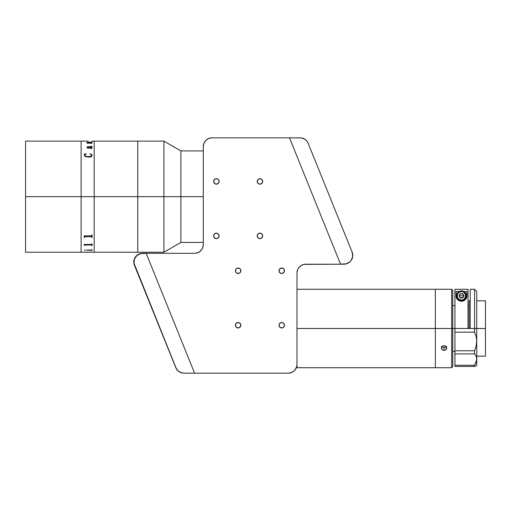 <?xml version="1.0" encoding="UTF-8"?>
<svg xmlns="http://www.w3.org/2000/svg" width="511" height="511" viewBox="0 0 511 511"><rect width="100%" height="100%" fill="white"/><g stroke="black" fill="none" stroke-linecap="round" stroke-linejoin="round"><path stroke-width="0.77" d="M25.55 252.23L25.55 141.113L25.55 196.671L81.108 196.671L81.108 141.113L81.108 196.671L25.55 196.671L25.55 252.23L81.108 252.23L81.108 141.113L81.108 196.671L137.759 196.671L137.759 141.113L137.759 196.671L137.759 141.113L137.759 196.671L94.184 196.671L94.184 252.23L94.184 141.113L94.184 196.671L94.184 191.229L94.184 196.671L81.108 196.671L81.108 252.23L81.108 202.12L81.108 252.23L92.057 252.14M89.233 252.21L137.759 252.23L137.759 196.671L203.295 196.671L180.888 196.671L180.888 150.917L180.888 196.671L163.903 196.671L163.903 141.113L163.903 196.671L137.759 196.671L137.759 252.23L137.759 196.671L137.759 252.23L163.903 252.23L163.903 196.671L163.903 252.23L180.888 242.425L180.888 196.671L180.888 242.425L203.295 242.425M92.057 141.125L94.184 141.113L94.184 191.229L94.184 141.113L163.903 141.113L180.888 150.917L203.295 150.917M87.873 252.21L89.189 252.21M88.243 252.21L89.38 252.21M88.243 252.23L84.788 252.21M85.299 250.198L84.883 250.269L85.299 250.198M84.775 250.243L84.366 250.173L84.775 250.243M87.694 250.192L91.737 250.301L87.694 250.192M87.081 250.428L86.851 250.109L87.081 250.428M86.761 250.045L91.463 250.039L92.057 249.636L92.057 250.562M91.833 147.602L91.214 146.957L89.093 146.957L90.338 148.164L91.539 148.069L91.833 147.602L91.539 148.088L90.338 148.184L89.099 146.976M91.737 142.767L92.057 143.201L87.081 143.201L86.87 142.869L87.866 142.869L86.991 142.537L87.394 142.25L92.057 142.064L92.057 142.448L87.311 142.454L91.463 142.888L87.311 142.473M88.243 141.113L25.55 141.113M91.737 142.109L86.972 142.505M92.165 147.768L91.673 148.394L90.338 148.522L88.269 146.957L87.483 147.079L87.317 147.647L88.531 148.292L87.113 147.896L87.023 147.181L87.681 146.734L91.597 146.663L90.894 146.357L91.297 146.28L92.037 146.536L91.533 146.957L92.152 147.641L91.648 146.957M92.165 155.331L91.424 156.551L89.61 157.12L85.375 156.602L84.404 155.638L84.328 154.086L86.25 153.849L84.762 154.814L84.749 155.631L86.033 156.347L88.269 156.602L90.517 156.392L91.763 155.663L91.68 154.801L89.968 153.849L91.469 154.335L92.152 155.172L91.469 154.354L89.834 154.041M88.109 148.407L88.531 148.139L87.528 147.954L87.298 147.372M91.718 146.504L87.681 146.753L86.972 147.481M92.057 146.638L90.894 146.293M91.839 237.136L92.089 237.564M84.404 237.692L84.66 237.257M84.328 250.109L85.49 250.109M84.43 245.523L84.111 244.482L91.463 244.475L92.057 243.709L92.057 245.523L91.469 244.801L84.941 244.814L84.43 245.523M84.43 237.353L84.111 235.884L91.463 235.878L92.057 234.817L92.057 237.353L91.469 236.331L84.941 236.344L84.43 237.353M92.057 243.709L92.057 245.523M84.111 244.507L84.43 245.274M91.737 245.504L92.057 245.504M91.737 244.986L84.749 245.012M84.43 245.504L84.749 245.504M84.111 235.935L84.43 237.002M91.737 237.34L92.057 237.34M84.749 236.631L91.737 236.619M84.43 237.34L84.749 237.34M87.924 141.113L84.749 141.119M84.539 154.335L84.328 155.197M86.34 154.041L84.328 154.105M91.833 155.178L91.041 156.251L88.269 156.615L86.033 156.366L85.062 155.964L84.647 155.159M86.87 142.888L87.688 142.85M92.057 142.084L91.737 142.084M92.057 142.735L91.737 142.735M262.667 181.418A2.721 2.721 0 0 1 259.939 184.145A2.721 2.721 0 0 1 257.218 181.418A2.721 2.721 0 0 1 259.939 178.697A2.721 2.721 0 0 1 262.667 181.418L261.868 179.495L259.939 178.697L258.017 179.495L257.218 181.418L258.017 183.347L259.939 184.145L261.868 183.347L262.667 181.418M219.091 181.418A2.721 2.721 0 0 1 216.364 184.145A2.721 2.721 0 0 1 213.643 181.418A2.721 2.721 0 0 1 216.364 178.697A2.721 2.721 0 0 1 219.091 181.418L218.293 179.495L216.364 178.697L214.441 179.495L213.643 181.418L214.441 183.347L216.364 184.145L218.293 183.347L219.091 181.418M219.091 235.89A2.721 2.721 0 0 1 216.364 238.611A2.721 2.721 0 0 1 213.643 235.89A2.721 2.721 0 0 1 216.364 233.169A2.721 2.721 0 0 1 219.091 235.89L218.293 233.968L216.364 233.169L214.441 233.968L213.643 235.89L214.441 237.819L216.364 238.611L218.293 237.819L219.091 235.89M262.667 235.89A2.721 2.721 0 0 1 259.939 238.611A2.721 2.721 0 0 1 257.218 235.89A2.721 2.721 0 0 1 259.939 233.169A2.721 2.721 0 0 1 262.667 235.89L261.868 233.968L259.939 233.169L258.017 233.968L257.218 235.89L258.017 237.819L259.939 238.611L261.868 237.819L262.667 235.89M284.455 270.753A2.721 2.721 0 0 1 281.727 273.474A2.721 2.721 0 0 1 279.006 270.753A2.721 2.721 0 0 1 281.727 268.026A2.721 2.721 0 0 1 284.455 270.753L283.656 268.824L281.727 268.026L279.804 268.824L279.006 270.753L279.804 272.676L281.727 273.474L283.656 272.676L284.455 270.753M284.455 325.22A2.721 2.721 0 0 1 281.727 327.947A2.721 2.721 0 0 1 279.006 325.22A2.721 2.721 0 0 1 281.727 322.498A2.721 2.721 0 0 1 284.455 325.22L283.656 323.297L281.727 322.498L279.804 323.297L279.006 325.22L279.804 327.149L281.727 327.947L283.656 327.149L284.455 325.22M240.879 325.22A2.721 2.721 0 0 1 238.152 327.947A2.721 2.721 0 0 1 235.43 325.22A2.721 2.721 0 0 1 238.152 322.498A2.721 2.721 0 0 1 240.879 325.22L240.081 323.297L238.152 322.498L236.229 323.297L235.43 325.22L236.229 327.149L238.152 327.947L240.081 327.149L240.879 325.22M240.879 270.753A2.721 2.721 0 0 1 238.152 273.474A2.721 2.721 0 0 1 235.43 270.753A2.721 2.721 0 0 1 238.152 268.026A2.721 2.721 0 0 1 240.879 270.753L240.081 268.824L238.152 268.026L236.229 268.824L235.43 270.753L236.229 272.676L238.152 273.474L240.081 272.676L240.879 270.753M296.98 364.439A8.713 8.713 0 0 1 288.268 373.158L194.576 373.158L288.268 373.158L291.602 372.493L294.432 370.603L296.316 367.779L295.511 369.281L296.814 366.144L296.98 364.439L296.98 272.931A8.713 8.713 0 0 1 305.699 264.213L340.556 264.213L303.994 264.385L300.858 265.682L298.45 268.09L297.645 269.597L296.98 272.931L296.98 367.709L435.34 367.709L435.34 289.271L435.34 328.49L296.98 328.49L435.34 328.49L435.34 289.271L435.34 328.49L451.679 328.49L451.679 289.271L451.679 328.49L452.765 328.49L452.765 290.363L452.765 328.49L451.679 328.49L451.679 367.709L451.679 328.49L435.34 328.49L435.34 367.709L435.34 332.335L435.34 367.709L451.679 367.709L452.765 366.617L452.765 328.49L454.943 328.49L452.765 328.49L452.765 366.617M305.961 140.135L306.843 141.074L304.946 139.331L301.362 137.938L289.501 137.842L300.072 137.842A8.713 8.713 0 0 1 308.152 143.291L352.124 252.121A8.713 8.713 0 0 1 344.044 264.104L340.511 264.104L289.501 137.842L340.556 264.213L343.833 264.213A8.713 8.713 0 0 0 347.927 263.197L345.941 263.957L340.556 264.213L289.501 137.842L212.008 137.842A8.713 8.713 0 0 0 203.295 146.561L203.295 244.603A8.713 8.713 0 0 1 194.576 253.322L146.159 253.322L194.576 253.322L196.275 253.156L199.418 251.853L201.826 249.445L202.631 247.944L203.295 244.603L203.295 146.561L203.953 143.221L205.844 140.397L208.673 138.507L212.008 137.842M288.268 373.158L183.896 373.158L181.456 372.775L179.131 371.669L177.234 369.926L175.925 367.709L134.572 265.35A8.713 8.713 0 0 1 142.652 253.367L146.178 253.367L194.576 373.158L146.159 253.322L142.524 253.322A8.713 8.713 0 0 0 142.512 253.322M133.805 262.028A8.713 8.713 0 0 0 133.805 262.034A8.713 8.713 0 0 1 142.524 253.322L146.159 253.322L140.819 253.488A8.713 8.713 0 0 0 140.819 253.488L139.184 253.986L140.819 253.488M137.683 254.791A8.713 8.713 0 0 0 137.676 254.797L139.184 253.986L136.36 255.877L137.683 254.791M136.367 255.864A8.713 8.713 0 0 0 133.971 260.348M347.927 263.197L348.042 263.133A8.713 8.713 0 0 1 343.833 264.213L340.556 264.213M194.576 373.158L183.896 373.158A8.713 8.713 0 0 1 175.816 367.709L134.444 265.298A8.713 8.713 0 0 1 133.805 262.034L134.47 258.7L136.36 255.877M133.965 263.689A8.713 8.713 0 0 0 133.971 263.708L133.805 262.034L134.444 265.298L176.384 368.865A8.713 8.713 0 0 0 182.612 373.062L179.022 371.669L177.125 369.926L175.816 367.709M299.535 266.768L298.45 268.09M183.896 373.158L182.606 373.062M203.123 246.308L203.295 244.603L203.123 246.308M203.461 144.856L203.953 143.221M180.147 372.308L179.022 371.669M340.511 264.104L346.151 263.848L349.875 261.868L351.268 260.265L349.875 261.868M308.152 143.291L306.843 141.074L308.152 143.291L352.124 252.121L352.711 256.298L351.268 260.265L352.711 256.298L352.673 254.178M146.178 253.367L140.544 253.628L136.82 255.609L134.463 259.103L134.023 263.299L175.925 367.709A8.713 8.713 0 0 0 184.005 373.158M452.765 290.363L451.679 289.271L296.98 289.271M446.774 289.271L442.124 289.322M441.536 346.273L442.124 347.014L444.053 347.678L444.053 350.412L442.124 349.741L441.536 348.994L441.536 347.193L442.124 346.407L444.053 345.692L445.975 346.407L446.774 348.1L446.569 348.994L445.1 350.239L444.053 350.412L444.053 347.678L445.982 347.014L446.569 346.273M444.589 350.367L442.539 350.029L441.383 348.559L441.785 346.777L443.011 345.883L445.094 345.883L446.569 347.186L446.32 349.396L444.589 350.367M445.975 289.322L446.569 289.283L445.975 289.322M476.737 328.49L485.45 328.49L485.45 300.819L485.45 328.49L476.737 328.49L476.737 291.449L476.737 328.49L474.553 328.49L474.553 289.271L474.553 328.49L470.197 328.49L476.737 328.49L476.737 341.156L476.156 345.992L474.553 350.776L454.943 350.776L454.943 332.163L474.553 332.163L474.553 328.49L474.553 332.163L476.15 336.462L476.737 341.156L476.737 328.49M470.197 300.819L469.111 300.819L469.111 328.49M485.45 356.161L485.45 328.49L485.45 356.161L476.737 356.161M476.584 365.589L474.553 366.438L454.943 366.438L454.943 289.29L468.019 289.29L454.943 289.29L454.943 328.49L470.197 328.49L470.197 289.271L470.197 328.49L454.943 328.49L454.943 332.163L474.553 332.163L476.15 336.462L476.737 341.156L476.156 345.992L474.553 350.776L474.553 353.893L476.15 356.11L476.737 358.831L476.584 357.413L476.591 360.338L474.553 365.256L454.943 365.256L454.943 366.438L474.553 366.438L474.553 365.256L474.553 366.438L476.737 365.531L476.737 341.156L476.737 358.831L476.156 361.929L474.553 365.256L454.943 365.256L454.943 353.893L474.553 353.893L474.553 350.776L454.943 350.776L454.943 353.893L474.553 353.893L476.15 356.11M468.019 328.49L468.019 289.29L468.019 328.49M459.421 296.661L459.421 294.956M459.625 294.566L461.05 293.621M461.918 293.621L463.343 294.566M463.547 294.956L463.547 296.661M463.343 297.051L461.918 297.996M463.899 300.692L460.124 301.081L457.907 299.912A5.449 5.449 0 0 0 466.933 295.805L465.828 299.095L461.503 301.254L457.153 299.114L456.036 295.805A5.449 5.449 0 0 0 456.623 298.271M456.63 298.283A5.449 5.449 0 0 0 457.901 299.912M457.907 299.912L456.285 297.428L456.036 291.513L459.114 291.513L456.036 291.513L456.208 297.166M466.933 291.513L466.933 295.805L466.933 291.513L463.847 291.513L466.933 291.513L466.76 297.153M465.54 299.446L465.227 299.765M464.812 300.117L464.307 300.468M466.933 295.805L466.351 298.252L465.08 299.893L462.883 301.075L460.239 301.113M460.417 301.151L459.089 300.704M458.68 300.481L458.163 300.123M457.747 299.772L457.428 299.446M476.737 365.531L476.737 358.831L476.156 361.929L474.553 365.256M457.262 295.805A4.222 4.222 0 0 1 461.484 291.589A4.222 4.222 0 0 1 465.706 295.805L466.383 295.805A4.899 4.899 0 0 0 461.484 290.906A4.899 4.899 0 0 0 456.579 295.805L457.262 295.805L457.581 294.195L458.495 292.822L459.868 291.909L461.484 291.589L463.1 291.909L464.467 292.822L465.706 295.805L464.467 298.794L463.1 299.708L461.484 300.027L459.868 299.708L458.495 298.794L457.581 297.421L457.262 295.805L456.579 295.805A4.899 4.899 0 0 1 461.484 290.906A4.899 4.899 0 0 1 466.383 295.805L466.013 297.683L464.953 299.274L463.362 300.34L461.484 300.711L459.606 300.34L458.016 299.274L456.955 297.683L456.579 295.805L456.955 293.934L458.016 292.343L459.606 291.276L461.484 290.906L463.362 291.276L464.953 292.343L466.013 293.934L466.383 295.805A4.899 4.899 0 0 1 461.484 300.711A4.899 4.899 0 0 1 456.579 295.805A4.899 4.899 0 0 0 461.484 300.711A4.899 4.899 0 0 0 466.383 295.805L465.706 295.805A4.222 4.222 0 0 1 461.484 300.027A4.222 4.222 0 0 1 457.262 295.805M461.484 295.805L463.662 295.805L463.368 296.897L461.484 297.99L459.593 296.897L459.306 295.805L461.484 295.805L459.306 295.805C460.117 293.41 461.471 293.046 463.368 294.719L463.662 295.805L461.484 295.805M459.593 296.897L458.967 295.805L460.226 297.99L459.593 296.897L461.484 297.99L460.226 297.99L462.742 297.99L464.001 295.805L462.742 293.627L464.001 295.805L462.742 297.99L461.484 297.99M460.226 297.99L462.742 297.99L464.001 295.805L462.742 293.627L460.226 293.627L458.967 295.805L460.226 297.99M454.943 351.37L452.765 351.37M476.737 300.819L485.45 300.819M469.111 305.61L468.019 305.61M454.943 305.61L452.765 305.61M470.197 289.271L474.553 289.271L476.737 291.449"/></g></svg>
